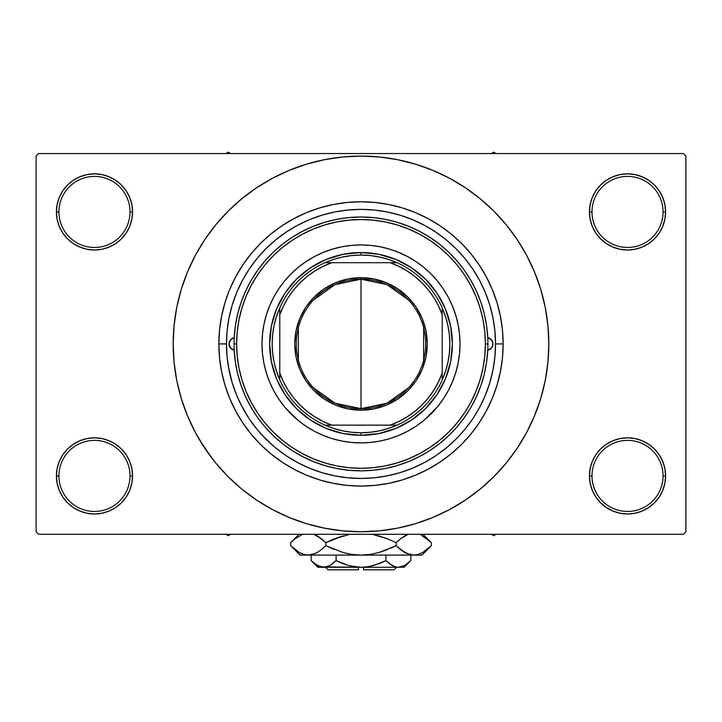 <?xml version="1.0" encoding="UTF-8"?>
<svg xmlns="http://www.w3.org/2000/svg" width="722" height="722" viewBox="0 0 722 722"><rect width="100%" height="100%" fill="white"/><g stroke="black" fill="none" stroke-linecap="round" stroke-linejoin="round"><path stroke-width="1.08" d="M590.181 468.479L589.441 475.906L591.986 475.906A35.54 35.54 0 0 0 627.517 511.447A35.54 35.54 0 0 0 663.058 475.906A35.54 35.54 0 0 0 627.517 440.375A35.54 35.54 0 0 0 591.986 475.906L589.441 475.906L590.181 483.334L592.347 490.482L595.858 497.061L600.596 502.828L606.363 507.566L612.951 511.086L620.09 513.252L627.517 513.983L634.945 513.252L642.093 511.086L648.672 507.566L654.439 502.828L659.177 497.061L662.697 490.482L664.863 483.334L665.594 475.906L663.058 475.906A35.54 35.54 0 0 1 627.517 511.447A35.54 35.54 0 0 1 591.986 475.906A35.54 35.54 0 0 1 627.517 440.375A35.54 35.54 0 0 1 663.058 475.906L665.594 475.906L664.863 468.479L662.697 461.34L659.177 454.752L654.439 448.985L648.672 444.247L642.093 440.736L634.945 438.561L627.517 437.83L620.09 438.561L612.951 440.736L606.363 444.247L600.596 448.985L595.858 454.752L592.347 461.34L590.181 468.479L589.441 475.906L590.181 483.334M589.45 475.906A38.076 38.076 0 0 1 627.517 437.83A38.076 38.076 0 0 1 665.594 475.906L664.863 468.479M57.137 468.479L56.406 475.906L58.942 475.906A35.54 35.54 0 0 0 94.483 511.447A35.54 35.54 0 0 0 130.014 475.906A35.54 35.54 0 0 0 94.483 440.375A35.54 35.54 0 0 0 58.942 475.906L56.406 475.906A38.076 38.076 0 0 1 94.483 437.83A38.076 38.076 0 0 1 132.559 475.906L130.014 475.906A35.54 35.54 0 0 1 94.483 511.447A35.54 35.54 0 0 1 58.942 475.906A35.54 35.54 0 0 1 94.483 440.375A35.54 35.54 0 0 1 130.014 475.906L132.559 475.906L131.819 468.479L129.653 461.34L126.142 454.752L121.404 448.985L115.637 444.247L109.049 440.736L101.91 438.561L94.483 437.83L87.055 438.561L79.907 440.736L73.328 444.247L67.561 448.985L62.823 454.752L59.303 461.34L57.137 468.479L56.406 475.906L57.137 483.334L59.303 490.482L62.823 497.061L67.561 502.828L73.328 507.566L79.907 511.086L87.055 513.252L94.483 513.983L101.91 513.252L109.049 511.086L115.637 507.566L121.404 502.828L126.142 497.061L129.653 490.482L131.819 483.334L132.559 475.906L131.819 468.479M57.137 204.497L56.406 211.925L58.942 211.925A35.54 35.54 0 0 0 94.483 247.465A35.54 35.54 0 0 0 130.014 211.925A35.54 35.54 0 0 0 94.483 176.394A35.54 35.54 0 0 0 58.942 211.925L56.406 211.925A38.076 38.076 0 0 1 94.483 173.849A38.076 38.076 0 0 1 132.559 211.925L130.014 211.925A35.54 35.54 0 0 1 94.483 247.465A35.54 35.54 0 0 1 58.942 211.925A35.54 35.54 0 0 1 94.483 176.394A35.54 35.54 0 0 1 130.014 211.925L132.559 211.925L131.819 204.497L129.653 197.359L126.142 190.77L121.404 185.003L115.637 180.265L109.049 176.755L101.91 174.58L94.483 173.849L87.055 174.58L79.907 176.755L73.328 180.265L67.561 185.003L62.823 190.77L59.303 197.359L57.137 204.497L56.406 211.925L57.137 219.353L59.303 226.5L62.823 233.08L67.561 238.847L73.328 243.585L79.907 247.105L87.055 249.27L94.483 250.002L101.91 249.27L109.049 247.105L115.637 243.585L121.404 238.847L126.142 233.08L129.653 226.5L131.819 219.353L132.559 211.925L131.819 204.497M590.181 204.497L589.441 211.925L591.986 211.925A35.54 35.54 0 0 0 627.517 247.465A35.54 35.54 0 0 0 663.058 211.925A35.54 35.54 0 0 0 627.517 176.394A35.54 35.54 0 0 0 591.986 211.925L589.441 211.925A38.076 38.076 0 0 1 627.517 173.849A38.076 38.076 0 0 1 665.594 211.925L663.058 211.925A35.54 35.54 0 0 1 627.517 247.465A35.54 35.54 0 0 1 591.986 211.925A35.54 35.54 0 0 1 627.517 176.394A35.54 35.54 0 0 1 663.058 211.925L665.594 211.925L664.863 204.497L662.697 197.359L659.177 190.77L654.439 185.003L648.672 180.265L642.093 176.755L634.945 174.58L627.517 173.849L620.09 174.58L612.951 176.755L606.363 180.265L600.596 185.003L595.858 190.77L592.347 197.359L590.181 204.497L589.441 211.925L590.181 219.353L592.347 226.5L595.858 233.08L600.596 238.847L606.363 243.585L612.951 247.105L620.09 249.27L627.517 250.002L634.945 249.27L642.093 247.105L648.672 243.585L654.439 238.847L659.177 233.08L662.697 226.5L664.863 219.353L665.594 211.925L664.863 204.497M226.473 343.871L218.856 343.916A142.144 142.144 0 0 1 361 201.772A142.144 142.144 0 0 1 503.144 343.916L495.527 343.916L503.144 343.916L502.458 357.85L500.409 371.649L497.025 385.178L492.81 397.118M511.871 455.808L517.178 448.272L526.654 432.46L534.533 415.8L540.742 398.445L545.227 380.566L547.926 362.327L548.828 343.916A187.828 187.828 0 0 1 361 531.753A187.828 187.828 0 0 1 173.172 343.916A187.828 187.828 0 0 1 361 156.087A187.828 187.828 0 0 1 548.828 343.916L547.926 325.505L545.227 307.274L540.742 289.396L534.533 272.041L526.654 255.371L517.178 239.56L510.021 229.569M683.364 534.289L38.636 534.289L36.1 531.753L36.1 156.087L38.636 153.542L683.364 153.542L38.636 153.542L36.1 156.087L36.1 531.753L38.636 534.289L683.364 534.289L685.9 531.753L685.9 156.087L685.9 531.753L683.364 534.289M479.76 280.723L479.209 279.685M473.352 269.929L470.97 266.427M466.033 259.857L462.937 256.13M412.74 219.732L410.502 218.829M401.062 215.49L396.82 214.244M364.041 209.425L359.159 209.398M299.314 224.361L294.973 226.708M233.089 302.256L231.627 307.021M228.251 365.711L231.97 381.992M240.164 403.057L248.115 417.099M262.33 435.366L273.647 446.232M373.852 477.829L374.727 477.747M360.991 478.442L374.186 477.802L387.245 475.861L400.051 472.657L412.479 468.208L424.419 462.558L435.736 455.772L446.34 447.911L456.123 439.039L464.995 429.265L472.856 418.661L479.643 407.334L485.292 395.403L489.733 382.967L492.946 370.16L494.877 357.101L495.527 343.916A134.527 134.527 0 0 1 361 478.442A134.527 134.527 0 0 1 226.473 343.916A134.527 134.527 0 0 1 361 209.389A134.527 134.527 0 0 1 495.527 343.916L494.877 330.73L492.946 317.671L489.733 304.865L485.292 292.437L479.643 280.497L472.856 269.18L464.995 258.575L456.123 248.792L446.34 239.93L435.736 232.06L424.419 225.273L412.479 219.632L400.051 215.183L387.245 211.97L374.186 210.039L361 209.389L347.814 210.039L334.755 211.97L321.949 215.183L309.521 219.632L297.581 225.273L286.264 232.06L275.66 239.93L265.877 248.792L257.005 258.575L249.144 269.18L242.357 280.497L236.708 292.437L232.267 304.865L229.054 317.671L227.123 330.73L226.473 343.916L227.123 357.101L229.054 370.16L232.267 382.967L236.708 395.403L242.357 407.334L249.144 418.661L257.005 429.265L265.877 439.039L275.66 447.911L286.264 455.772L297.581 462.558L309.521 468.208L321.949 472.657L334.755 475.861L347.814 477.802L361 478.442M347.273 477.747L348.157 477.829M402.262 207.891L388.734 204.506L402.262 207.891L415.394 212.593L428.002 218.558L439.969 225.733L451.178 234.036L461.511 243.404L470.879 253.738L479.191 264.947L486.357 276.914L492.323 289.522L497.025 302.653L500.409 316.191L502.458 329.981L503.144 343.916A142.144 142.144 0 0 1 361 486.059A142.144 142.144 0 0 1 218.856 343.916L219.542 329.981L218.856 343.916L226.473 343.916M683.364 153.542L685.9 156.087L683.364 153.542M199.895 440.483L211.979 458.262M210.129 232.024L204.822 239.56L195.346 255.371L187.467 272.041L181.258 289.396L176.773 307.274L174.074 325.505L173.172 343.916L174.074 362.327L176.773 380.566L181.258 398.445L187.467 415.8L195.346 432.46L204.822 448.272L215.806 463.073L228.179 476.737L241.843 489.11L251.59 496.592M241.843 489.11L256.644 500.093L272.456 509.57L289.116 517.448L306.471 523.667L324.358 528.143L342.589 530.841L361 531.753L379.411 530.841L397.642 528.143L415.529 523.667L432.884 517.448L449.544 509.57L465.356 500.093L480.157 489.11L493.821 476.737L506.194 463.073L517.178 448.272L523.667 437.839M400.656 527.52L415.529 523.667M472.892 494.787L480.157 489.11M522.105 247.348L517.178 239.56L506.194 224.759L493.821 211.104L480.157 198.721L470.41 191.24M480.157 198.721L465.356 187.738L449.544 178.262L432.884 170.383L415.529 164.174L397.642 159.697L379.411 156.99L361 156.087L342.589 156.99L324.358 159.697L306.471 164.174L289.116 170.383L272.456 178.262L256.644 187.738L241.843 198.721L228.179 211.104L215.806 224.759L204.822 239.56L198.333 250.002M321.344 160.32L306.471 164.174M249.108 193.045L241.843 198.721M659.177 190.77L654.439 185.003M648.672 180.265L642.093 176.755L634.945 174.58L627.517 173.849L620.09 174.58M612.951 176.755L606.363 180.265M600.596 185.003L595.858 190.77M664.863 219.353L665.594 211.925A38.076 38.076 0 0 1 627.517 250.002A38.076 38.076 0 0 1 589.441 211.925L590.181 219.353M606.363 243.585L612.951 247.105L620.09 249.27L627.517 250.002L634.945 249.27L642.093 247.105L648.672 243.585M654.439 238.847L659.177 233.08M126.142 190.77L121.404 185.003M115.637 180.265L109.049 176.755L101.91 174.58L94.483 173.849L87.055 174.58M79.907 176.755L73.328 180.265M67.561 185.003L62.823 190.77M131.819 219.353L132.559 211.925A38.076 38.076 0 0 1 94.483 250.002A38.076 38.076 0 0 1 56.406 211.925L57.137 219.353M73.328 243.585L79.907 247.105L87.055 249.27L94.483 250.002L101.91 249.27L109.049 247.105L115.637 243.585M121.404 238.847L126.142 233.08M115.637 444.247L109.049 440.736L101.91 438.561L94.483 437.83L87.055 438.561L79.907 440.736L73.328 444.247M67.561 448.985L62.823 454.752M131.819 483.334L132.559 475.906A38.076 38.076 0 0 1 94.483 513.983A38.076 38.076 0 0 1 56.406 475.906L57.137 483.334M62.823 497.061L67.561 502.828M73.328 507.566L79.907 511.086L87.055 513.252L94.483 513.983L101.91 513.252M109.049 511.086L115.637 507.566M121.404 502.828L126.142 497.061M648.672 444.247L642.093 440.736L634.945 438.561L627.517 437.83L620.09 438.561L612.951 440.736L606.363 444.247M600.596 448.985L595.858 454.752M595.858 497.061L600.596 502.828M606.363 507.566L612.951 511.086L620.09 513.252L627.517 513.983L634.945 513.252M642.093 511.086L648.672 507.566M654.439 502.828L659.177 497.061M664.863 483.334L665.594 475.906A38.076 38.076 0 0 1 627.517 513.983A38.076 38.076 0 0 1 589.441 475.906M219.542 329.981L221.591 316.191L224.975 302.653L228.802 291.679M225.029 385.358L225.968 388.301M415.529 164.174L397.642 159.697M306.471 523.667L324.358 528.143M229.677 289.522L235.643 276.914L242.809 264.947L251.121 253.738L260.489 243.404L270.822 234.036L282.031 225.733L293.998 218.558L306.606 212.593L319.738 207.891L333.266 204.506L347.065 202.458L361 201.772L374.935 202.458L388.734 204.506M492.323 398.309L486.357 410.926L479.191 422.884L470.879 434.093L461.511 444.427L451.178 453.795L439.969 462.107L428.002 469.273L415.394 475.238L402.262 479.94L388.734 483.334L374.935 485.374L361 486.059L347.065 485.374L333.266 483.334L319.738 479.94L306.606 475.238L293.998 469.273L282.031 462.107L270.822 453.795L260.489 444.427L251.121 434.093L242.809 422.884L235.643 410.926L229.677 398.309L224.975 385.178L221.591 371.649L219.542 357.85L218.856 343.916M489.516 383.698L488.388 387.163M234.244 350.161A6.345 6.345 0 0 1 229.009 343.916L230.489 339.845L234.244 337.67L235.408 325.658L237.709 313.817L241.121 302.247L245.624 291.056L251.157 280.335L257.691 270.19L265.164 260.714L273.494 251.996L282.618 244.099L292.455 237.105L302.906 231.085L313.88 226.076L325.279 222.132L337.003 219.289L348.952 217.575L361 217.006L373.048 217.575L384.997 219.289L396.721 222.132L408.12 226.076L419.094 231.085L429.545 237.105L439.382 244.099L448.506 251.996L456.836 260.714L464.309 270.19L470.843 280.335L476.376 291.056L480.879 302.247L484.291 313.817L486.592 325.658L487.756 337.67L491.511 339.845L492.991 343.916A6.345 6.345 0 0 1 487.756 350.161L486.592 362.173L484.291 374.014L480.879 385.584L476.376 396.784L470.843 407.497L464.309 417.641L456.836 427.117L448.506 435.844L439.382 443.732L429.545 450.727L419.094 456.755L408.12 461.764L396.721 465.699L384.997 468.542L373.048 470.257L361 470.834L348.952 470.257L337.003 468.542L325.279 465.699L313.88 461.764L302.906 456.755L292.455 450.727L282.618 443.732L273.494 435.844L265.164 427.117L257.691 417.641L251.157 407.497L245.624 396.784L241.121 385.584L237.709 374.014L235.408 362.173L234.244 350.161L230.489 347.995L229.009 343.916A6.345 6.345 0 0 1 234.244 337.67M262.005 343.952A98.995 98.995 0 0 0 284.477 406.721L278.692 398.914L273.692 390.584L269.541 381.803L266.274 372.651L263.909 363.229L262.483 353.618L262.005 343.916L262.483 334.214L263.909 324.602L266.274 315.18L269.541 306.038L273.692 297.256L278.692 288.917L284.477 281.12L291.002 273.918L298.195 267.393L306.002 261.608L314.332 256.617L323.113 252.456L332.264 249.189L341.687 246.825L351.298 245.399L361 244.92L370.702 245.399L380.313 246.825L389.736 249.189L398.887 252.456L407.668 256.617L415.998 261.608L423.805 267.393L430.998 273.918L437.523 281.12L443.308 288.917L448.308 297.256L452.459 306.038L455.726 315.18L458.091 324.602L459.517 334.214L459.995 343.916A98.995 98.995 0 0 1 361 442.911A98.995 98.995 0 0 1 262.005 343.916A98.995 98.995 0 0 1 361 244.92A98.995 98.995 0 0 1 459.995 343.916L459.517 353.618L458.091 363.229L455.726 372.651L452.459 381.803L448.308 390.584L443.308 398.914L437.523 406.721A98.995 98.995 0 0 0 459.995 343.952M361.036 442.911A98.995 98.995 0 0 0 423.805 420.439L415.998 426.224L407.668 431.224L398.887 435.375L389.736 438.651L380.313 441.007L370.702 442.433L361 442.911L351.298 442.433L341.687 441.007L332.264 438.651L323.113 435.375L314.332 431.224L306.002 426.224L298.195 420.439A98.995 98.995 0 0 0 360.964 442.911M234.09 343.916L236.626 343.916A124.374 124.374 0 0 1 361 219.542A124.374 124.374 0 0 1 485.374 343.916L487.91 343.916A126.91 126.91 0 0 0 361 217.006A126.91 126.91 0 0 0 234.09 343.916A126.91 126.91 0 0 1 361 217.006A126.91 126.91 0 0 1 487.91 343.916A126.91 126.91 0 0 1 361 470.834A126.91 126.91 0 0 1 234.09 343.916A126.91 126.91 0 0 0 361 470.834A126.91 126.91 0 0 0 487.91 343.916L485.374 343.916L484.778 331.723L482.982 319.656L480.022 307.816L475.906 296.318L470.69 285.289L464.417 274.82L457.143 265.01L448.949 255.967L439.906 247.772L430.095 240.498L419.626 234.226L408.598 229.009L397.1 224.894L385.268 221.934L373.193 220.138L361 219.542L348.807 220.138L336.732 221.934L324.9 224.894L313.402 229.009L302.374 234.226L291.905 240.498L282.094 247.772L273.051 255.967L264.857 265.01L257.583 274.82L251.31 285.289L246.094 296.318L241.978 307.816L239.018 319.656L237.222 331.723L236.626 343.916L237.222 356.108L239.018 368.184L241.978 380.025L246.094 391.514L251.31 402.551L257.583 413.02L264.857 422.821L273.051 431.864L282.094 440.059L291.905 447.333L302.374 453.606L313.402 458.822L324.9 462.937L336.732 465.907L348.807 467.694L361 468.289L373.193 467.694L385.268 465.907L397.1 462.937L408.598 458.822L419.626 453.606L430.095 447.333L439.906 440.059L448.949 431.864L457.143 422.821L464.417 413.02L470.69 402.551L475.906 391.514L480.022 380.025L482.982 368.184L484.778 356.108L485.374 343.916A124.374 124.374 0 0 1 361 468.289A124.374 124.374 0 0 1 236.626 343.916L234.09 343.916M487.756 337.67A6.345 6.345 0 0 1 492.991 343.916L491.511 347.995L487.756 350.161M489.733 304.865L487.693 298.682M486.15 294.576L485.671 293.367M485.563 293.114L485.292 292.437M321.949 215.183L309.521 219.632M232.267 382.967L236.708 395.403M400.051 472.657L401.992 472.053M402.705 471.818L404.446 471.24M410.367 469.056L412.479 468.208M437.523 406.721L425.041 419.401M298.195 420.439L285.515 407.966M459.995 343.88A98.995 98.995 0 0 0 437.523 281.12L436.485 279.874M430.998 273.918L430.222 273.151M360.964 244.92A98.995 98.995 0 0 0 298.195 267.393L296.959 268.431M291.002 273.918L290.235 274.694M291.002 413.914L291.778 414.69M430.998 413.914L431.765 413.137M452.378 343.916L450.618 361.74L445.42 378.888L436.981 394.681L425.61 408.535L411.766 419.897L395.972 428.336L378.824 433.543L361 435.294L343.176 433.543L326.028 428.336L310.234 419.897L296.39 408.535L285.019 394.681L276.58 378.888L271.382 361.74L269.622 343.916L271.382 326.091L276.58 308.953L285.019 293.15L296.39 279.306L310.234 267.943L326.028 259.496L343.176 254.297L361 252.538L378.824 254.297L395.972 259.496L411.766 267.943L425.61 279.306L436.981 293.15L445.42 308.953L450.618 326.091L452.378 343.916M423.805 267.393A98.995 98.995 0 0 0 361.036 244.92M284.477 281.12A98.995 98.995 0 0 0 262.005 343.88M487.801 350.152L491.131 348.401L492.575 346.172M491.131 348.401L491.926 347.444M492.503 346.343L492.991 343.916L492.503 341.488L489.94 338.492M491.926 340.396L491.131 339.43M490.175 338.645L487.801 337.679M234.199 337.679L230.869 339.43L229.136 342.679L229.497 346.343L232.06 349.34M230.074 347.444L230.869 348.401M231.825 349.195L234.199 350.152M230.869 339.43L230.074 340.396M491.375 534.289L493.749 535.661L496.122 534.289L493.749 535.661L491.375 534.289M408.643 387.723L387.019 403.183L361 408.643A64.727 64.727 0 0 0 425.727 343.916A64.727 64.727 0 0 0 361 279.188L361 277.672A66.253 66.253 0 0 1 427.253 343.916A66.253 66.253 0 0 1 361 410.168L361 279.188A64.727 64.727 0 0 1 425.727 343.916A64.727 64.727 0 0 1 361 408.643L334.981 403.183L313.357 387.723M313.357 300.108L334.981 284.648L361 279.188L387.019 284.648L408.643 300.108M423.624 327.571L423.624 360.26M279.775 379.907A88.842 88.842 0 0 1 279.775 307.933L276.472 316.579L274.08 325.523L272.645 334.674L272.158 343.916L272.645 353.166L274.08 362.309L276.472 371.252L279.775 379.907A88.842 88.842 0 0 0 325.017 425.141L333.663 428.444L342.607 430.835L351.758 432.27L361 432.758A88.842 88.842 0 0 1 325.017 425.141L396.983 425.141A88.842 88.842 0 0 1 361 432.758L370.242 432.27L379.393 430.835L388.337 428.444L396.983 425.141A88.842 88.842 0 0 0 442.225 379.907L445.528 371.252L447.92 362.309L449.355 353.166L449.842 343.916L449.355 334.674L447.92 325.523L445.528 316.579L442.225 307.933A88.842 88.842 0 0 1 442.225 379.907L442.225 307.933A88.842 88.842 0 0 0 396.983 262.691L388.337 259.388L379.393 257.005L370.242 255.561L361 255.074L361 252.538A91.378 91.378 0 0 0 269.622 343.916A91.378 91.378 0 0 0 361 435.294L361 432.758L361 435.294A91.378 91.378 0 0 1 269.622 343.916A91.378 91.378 0 0 1 361 252.538A91.378 91.378 0 0 1 452.378 343.916A91.378 91.378 0 0 1 361 435.294A91.378 91.378 0 0 0 452.378 343.916A91.378 91.378 0 0 0 361 252.538L361 255.074L351.758 255.561L342.607 257.005L333.663 259.388L325.017 262.691A88.842 88.842 0 0 1 396.983 262.691L325.017 262.691A88.842 88.842 0 0 0 279.775 307.933L279.775 379.907A88.842 88.842 0 0 0 325.017 425.141L390.16 425.141L398.914 421.44L407.208 416.802L414.942 411.278L422.027 404.943L428.363 397.858L433.886 390.133L438.525 381.83L442.225 373.084L442.225 314.756L438.525 306.002L433.886 297.708L428.363 289.973L422.027 282.889L414.942 276.553L407.208 271.03L398.914 266.391L390.16 262.691L331.84 262.691L323.086 266.391L314.792 271.03L307.058 276.553L299.973 282.889L293.637 289.973L288.114 297.708L283.475 306.002L279.775 314.756L279.775 373.084L283.475 381.83L288.114 390.133L293.637 397.858L299.973 404.943L307.058 411.278L314.792 416.802L323.086 421.44L331.84 425.141A86.297 86.297 0 0 1 279.775 373.084L279.775 379.907M361 277.672L373.924 278.945L386.351 282.708L397.804 288.836L407.849 297.076L416.089 307.112L422.208 318.564L425.98 330.992L427.253 343.916L425.98 356.839L422.208 369.267L416.089 380.72L407.849 390.764L397.804 399.004L386.351 405.123L373.924 408.896L361 410.168L348.076 408.896L335.649 405.123L324.196 399.004L314.151 390.764L305.911 380.72L299.792 369.267L296.02 356.839L294.747 343.916L296.02 330.992L299.792 318.564L305.911 307.112L314.151 297.076L324.196 288.836L335.649 282.708L348.076 278.945L361 277.672L361 408.643A64.727 64.727 0 0 1 296.273 343.916A64.727 64.727 0 0 1 361 279.188A64.727 64.727 0 0 0 296.273 343.916A64.727 64.727 0 0 0 361 408.643L361 410.168A66.253 66.253 0 0 1 294.747 343.916A66.253 66.253 0 0 1 361 277.672M396.983 262.691A88.842 88.842 0 0 1 442.225 307.933L442.225 314.756A86.297 86.297 0 0 0 390.16 262.691L396.983 262.691M442.225 379.907A88.842 88.842 0 0 1 396.983 425.141L390.16 425.141A86.297 86.297 0 0 0 442.225 373.084L442.225 379.907M279.775 307.933A88.842 88.842 0 0 1 325.017 262.691L331.84 262.691A86.297 86.297 0 0 0 279.775 314.756L279.775 307.933M298.376 360.26L298.376 327.571M228.251 535.661L230.625 534.289L228.251 535.661L228.251 534.289L228.251 535.661L225.878 534.289L228.251 535.661M493.749 152.18L491.375 153.542L493.749 152.18L493.749 153.542L493.749 152.18L496.122 153.542L493.749 152.18M230.625 153.542L228.251 152.18L225.878 153.542L228.251 152.18L230.625 153.542M393.995 569.82L363.536 569.82L393.995 569.82L396.54 567.284L393.995 569.82M363.536 567.284L363.536 569.82L363.536 567.284M410.168 561.256L410.827 560.615L410.827 555.101L410.827 560.615L404.807 565.407L398.373 567.284L395.151 566.806L388.887 563.304L391.938 565.407L385.909 560.615L385.909 555.101L385.909 560.615L388.878 563.295L385.909 560.615L373.834 565.416L367.48 566.806L361 567.284L354.52 566.806L348.166 565.416L336.091 560.615L342.011 563.295L336.091 560.615L336.091 555.101L336.091 560.615L330.062 565.407L326.904 566.788L323.627 567.284L320.406 566.806L314.151 563.304L311.173 560.615L311.173 555.101L311.173 560.615L311.796 561.22M329.376 565.786L323.627 567.284L317.851 567.284L326.876 566.797M330.026 565.425L333.122 563.295L330.062 565.407M369.601 566.436L379.98 563.295L385.909 560.615L388.878 563.295L385.909 560.615L373.806 565.425L367.48 566.806L361 567.284L323.627 567.284L317.238 565.425L311.173 560.615L317.851 567.284M363.536 567.212L369.592 566.436M320.406 566.806L361 567.284L349.899 565.877M351.181 566.183L358.464 567.212M404.149 567.284L398.373 567.284L404.149 567.284L410.827 560.615L404.807 565.407L398.373 567.284L361 567.284L398.373 567.284L401.622 566.797L398.373 567.284L395.151 566.806L388.878 563.295L393.264 566.093M395.096 566.788L393.337 566.129M430.493 546.509L431.341 545.679L431.341 542.7L431.341 545.679L427.153 549.469L422.839 552.447L418.381 554.406L413.76 555.101L421.919 555.101L300.081 555.101L308.24 555.101L303.691 554.424L299.215 552.483L294.856 549.478L290.659 545.679L290.659 542.7L294.847 538.91L302.662 534.289L294.847 538.91L290.659 542.7L290.659 545.679L291.562 546.563M315.379 534.921L321.633 538.901L325.83 542.7L325.83 545.679L321.642 549.469L317.328 552.447L312.861 554.406L308.24 555.101L312.834 554.415L308.24 555.101L312.834 554.415L317.31 552.465L321.642 549.469L317.328 552.447M303.619 554.406L299.215 552.483L290.659 545.679L300.081 555.101M315.108 553.575L317.274 552.483M331.542 540.02L325.83 542.7L317.301 535.914L320.415 537.962M349.836 534.289L334.196 538.91L349.836 534.289M390.458 548.359L396.17 545.679L379.086 552.474L387.795 549.469L379.086 552.474L370.196 554.415L379.113 552.465L370.151 554.415L361 555.101L351.804 554.415L342.914 552.474L325.83 545.679L334.196 549.469L325.83 545.679L325.83 542.7L342.914 535.904L334.205 538.901L349.827 534.289M372.164 534.289L387.795 538.901L396.17 542.7L396.17 545.679L400.358 549.469L396.17 545.679L396.17 542.7L387.804 538.91L396.17 542.7L400.358 538.91L408.174 534.289L400.358 538.91L405.647 535.39M400.367 538.901L396.17 542.7L387.804 538.91M315.171 553.548L308.24 555.101L303.691 554.424L308.24 555.101L361 555.101L370.151 554.415L361 555.101L413.76 555.101L409.203 554.424L401.585 550.417M406.621 553.458L413.76 555.101L418.345 554.415M421.016 534.975L430.438 541.807M396.17 545.679L379.086 552.474L396.17 545.679L404.717 552.474L400.656 549.713M421.919 555.101L431.341 545.679L422.839 552.447L418.381 554.406L413.76 555.101L409.203 554.424L404.726 552.483M431.341 545.679L427.234 549.406M422.785 552.483L421.016 553.395L422.785 552.483M418.381 554.406L413.76 555.101L418.309 554.424L413.76 555.101L409.203 554.424M370.196 554.415L372.362 554.054L370.196 554.415M351.849 554.415L361 555.101L351.804 554.415L344.493 552.908M321.642 549.469L325.83 545.679L342.914 552.474L325.83 545.679L321.344 549.713M291.914 546.897L294.702 549.361M372.362 534.325L387.795 538.901L396.17 542.7L400.358 538.91M422.975 536.004L431.341 542.7L422.939 534.289M430.113 541.5L427.153 538.91M406.549 534.957L404.726 535.895M387.795 538.901L377.507 535.471M313.826 534.289L321.633 538.901L325.83 542.7L317.328 535.923M291.507 541.861L299.07 534.289M325.83 542.7L334.196 538.91L325.83 542.7L321.642 538.91M379.98 563.295L383.346 561.842M342.011 563.295L336.091 560.615L332.905 563.467L336.091 560.615L348.194 565.425L342.02 563.295M312.039 561.454L313.664 562.907M358.464 569.82L328.005 569.82L358.464 569.82L358.464 567.284L358.464 569.82M328.537 566.183L326.904 566.788M406.829 534.831L408.174 534.289M300.984 553.395L299.07 552.402M351.804 554.415L349.638 554.054M361 555.101L360.495 555.101M427.018 538.793L427.83 539.46M315.451 534.957L317.274 535.895M401.64 566.788L398.373 567.284L395.124 566.797M398.373 567.284L401.594 566.806M318.474 566.066L314.151 563.304M328.005 569.82L325.46 567.284M299.061 534.289L290.659 542.7"/></g></svg>
